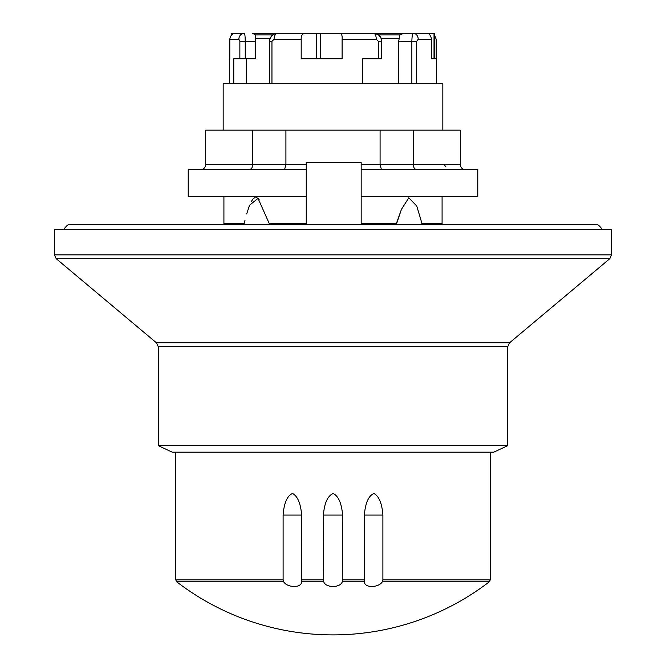 <?xml version="1.0" encoding="UTF-8"?>
<svg xmlns="http://www.w3.org/2000/svg" width="666" height="666" viewBox="0 0 666 666"><rect width="100%" height="100%" fill="white"/><g stroke="black" fill="none" stroke-linecap="round" stroke-linejoin="round"><path stroke-width="1" d="M306.26 224.517L306.26 162.604L361.172 162.604L361.172 224.517M306.26 223.518L269.622 223.518L269.672 224.517L258.033 198.343L249.6 205.186L246.67 213.936M245.005 220.221L243.931 224.517M248.118 209.224L248.918 206.943M251.348 201.465L252.747 199.367M253.796 198.302L254.72 197.727M255.861 197.477L257.026 197.727M257.983 198.302L259.124 199.384M361.172 223.518L396.378 223.518L401.423 209.382L408.807 197.802L416.733 205.994L420.895 219.822L416.733 205.994L408.807 197.802L401.423 209.382L396.328 224.517M306.26 169.597L188.22 169.597L188.22 196.553L306.26 196.553M361.172 196.553L477.78 196.553L477.78 169.597L361.172 169.597M205.694 164.602L205.694 130.153L252.772 130.153L252.772 164.602L205.694 164.602C205.386 167.632 203.721 169.297 200.699 169.597M284.582 169.597L285.914 164.602L285.914 130.153L252.772 130.153M381.418 169.597L380.086 164.602L380.086 130.153L285.914 130.153M416.883 169.597C414.668 169.297 413.444 167.632 413.228 164.602L413.228 130.153L380.086 130.153M465.301 169.597C462.279 169.297 460.614 167.632 460.306 164.602L460.306 130.153L413.228 130.153M249.117 169.597C251.332 169.297 252.556 167.632 252.772 164.602L306.26 164.602M442.832 130.153L442.832 83.725L223.168 83.725L223.168 130.153M403.904 33.3L413.278 33.3L403.904 33.3L399.85 34.923L378.563 34.923L381.143 38.295L381.726 41.292C381.069 36.272 378.405 33.608 373.743 33.3L339.685 33.3C341.591 33.442 342.399 35.44 342.108 39.294L342.108 58.758L301.19 58.758L301.19 39.294C300.94 35.256 302.614 33.258 306.202 33.3L277.481 33.3A5.994 3.405 90 0 0 274.076 39.294L301.19 39.294M399.85 34.923L398.684 41.292L398.684 83.725M275.391 33.583L272.66 34.923L255.328 34.923L252.689 33.3L423.052 33.3M233.774 83.725L233.774 58.758L245.246 58.758L245.246 41.292C245.163 36.272 244.847 33.608 244.305 33.3L235.622 33.3C232.367 33.442 230.428 35.44 229.803 39.294L229.803 58.758M378.563 34.923L374.783 33.367M231.418 35.19L231.418 33.3L242.948 33.3M239.527 33.3L231.976 33.3M306.202 33.3L339.685 33.3M244.305 33.3A5.994 5.445 90 0 0 238.861 39.294L239.86 41.292L255.719 41.292L255.328 34.923M272.652 34.923L270.08 38.295L269.497 41.292L269.497 83.725M255.719 41.292L255.719 58.758L245.246 58.758M246.62 58.758L246.62 83.725M426.856 33.3L413.278 33.3A5.994 4.928 90 0 1 418.206 39.294L431.593 39.294C430.636 35.256 429.054 33.258 426.856 33.3L434.582 33.3L434.582 58.758L436.197 58.758L436.197 39.294L434.582 35.19M381.726 41.292C381.601 36.821 378.937 34.166 373.743 33.3A5.994 2.498 90 0 1 376.24 39.294L378.363 41.292L378.363 58.758L381.726 58.758L381.726 41.292L378.363 41.292M362.754 83.725L362.754 58.758L378.363 58.758M277.481 33.3C272.968 33.442 270.304 36.106 269.497 41.292L271.953 41.292L274.076 39.294M316.616 33.3L316.616 58.758M413.278 33.3C412.487 33.442 412.013 36.106 411.854 41.292L416.7 41.292L418.206 39.294M436.596 83.725L436.596 58.758L431.593 58.758L431.593 39.294M434.024 33.3L434.024 58.758L431.593 58.758M320.546 33.3L320.546 58.758M54.421 254.87L54.421 229.504L611.579 229.504L611.579 254.87L609.798 258.691L56.202 258.691L54.421 254.87L611.579 254.87M507.742 445.654L493.756 452.172L172.244 452.172L158.258 445.654L507.742 445.654L507.742 346.661L158.258 346.661L156.477 342.84L509.523 342.84L609.798 258.691M283.683 581.818L283.108 579.836L283.108 515.076C284.024 503.013 287.163 495.812 292.532 493.473C297.677 496.287 300.716 503.488 301.631 515.076L301.565 581.818C301.798 588.02 287.579 588.02 283.683 581.818L176.715 581.818A256.618 256.618 0 0 0 489.285 581.818L382.317 581.818C378.421 588.02 364.202 588.02 364.435 581.818L342.257 581.818C340.359 588.02 325.641 588.02 323.743 581.818L301.565 581.818M323.743 581.818L323.41 515.076C324.384 503.013 327.664 495.812 333.241 493.473C338.544 496.287 341.666 503.488 342.59 515.076L342.257 581.818M364.435 581.818L364.369 515.076C365.343 503.013 368.531 495.812 373.934 493.473C379.037 496.287 382.026 503.488 382.892 515.076L382.892 579.836L382.317 581.818M223.743 224.517L223.918 223.518L244.181 223.518M421.819 223.518L442.082 223.518L442.257 224.517M460.306 164.602L361.172 164.602M381.143 38.295L399.242 38.295M255.353 38.295L270.08 38.295M342.108 39.294L376.24 39.294M271.953 83.725L271.953 41.292M229.803 39.294L238.861 39.294M239.86 41.292L239.86 58.758M416.7 83.725L416.7 41.292M398.684 41.292L411.854 41.292L411.854 83.725M283.108 579.836L175.732 579.836L176.715 581.818M323.41 579.836L301.631 579.836M364.369 579.836L342.59 579.836M490.268 452.172L490.268 579.836L382.892 579.836M364.369 515.076L382.892 515.076M283.108 515.076L301.631 515.076M323.41 515.076L342.59 515.076M420.895 219.822L422.069 224.517M442.082 223.518L442.082 196.553M223.918 223.518L223.918 196.553M445.829 166.6L443.831 164.602M229.404 58.758L229.404 83.725M63.695 229.504C66.875 225.2 69.106 223.535 70.396 224.517L595.604 224.517C596.894 223.535 599.125 225.2 602.305 229.504M156.477 342.84L56.202 258.691M509.523 342.84L507.742 346.661M158.258 445.654L158.258 346.661M175.732 452.172L175.732 579.836M490.268 579.836L489.285 581.818"/></g></svg>
